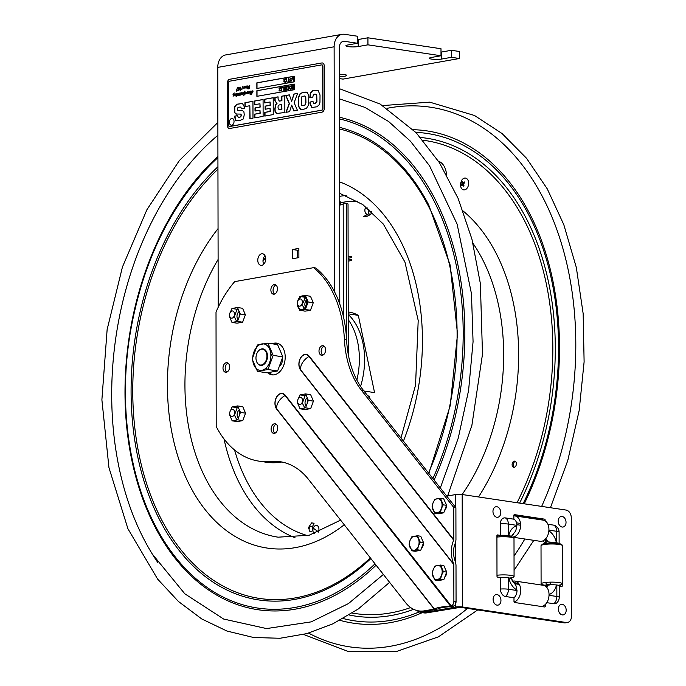 <?xml version="1.0" encoding="UTF-8"?>
<svg xmlns="http://www.w3.org/2000/svg" width="686" height="686" viewBox="0 0 686 686"><rect width="100%" height="100%" fill="white"/><g stroke="black" fill="none" stroke-linecap="round" stroke-linejoin="round"><path stroke-width="1.03" d="M312.756 529.352A2.71 1.818 98.5 0 1 309.695 531.187A2.71 1.818 98.5 0 1 310.449 526.556A2.71 1.818 98.5 0 1 312.756 529.352M515.297 461.378A3.138 2.109 -81.5 0 0 513.402 464.113A3.138 2.109 -81.5 0 0 514.414 467.286M438.448 161.193A17.947 12.056 98.5 0 1 446.526 174.63M513.728 467.329A3.138 2.109 98.5 0 1 512.691 462.373A3.138 2.109 98.5 0 1 516.284 463.007A3.138 2.109 98.5 0 1 513.728 467.329M463.342 186.129A3.138 2.109 98.5 0 1 463.419 182.442M157.737 562.409A268.723 180.504 98.5 0 1 152.352 554.117A268.723 180.504 98.5 0 1 116.843 331.106A268.723 180.504 98.5 0 1 214.581 138.126A268.723 180.504 98.5 0 1 217.891 135.279L214.581 138.126M314.274 533.699A4.416 2.967 98.5 0 1 313.245 528.271A4.416 2.967 98.5 0 1 316.966 525.502A4.416 2.967 98.5 0 1 318.853 530.295A4.416 2.967 98.5 0 1 318.175 532.285M367.344 214.255A4.416 2.967 98.5 0 1 364.961 209.35A4.416 2.967 98.5 0 1 365.93 206.889M367.773 395.873L369.608 396.199L369.342 397.863M275.935 285.067A4.845 3.25 -81.5 0 0 273.139 289.252A4.845 3.25 -81.5 0 0 274.589 294.08M276.509 292.373A4.845 3.25 98.5 0 1 273.457 294.2A4.845 3.25 98.5 0 1 270.953 288.926A4.845 3.25 98.5 0 1 274.889 284.621A4.845 3.25 98.5 0 1 277.333 287.52A4.845 3.25 98.5 0 1 276.509 292.373M324.058 346.147A4.845 3.25 -81.5 0 0 321.254 350.34A4.845 3.25 -81.5 0 0 322.712 355.168M324.632 353.462A4.845 3.25 98.5 0 1 321.571 355.288A4.845 3.25 98.5 0 1 319.076 350.014A4.845 3.25 98.5 0 1 323.012 345.701A4.845 3.25 98.5 0 1 325.456 348.608A4.845 3.25 98.5 0 1 324.632 353.462M276.184 424.231A4.845 3.25 -81.5 0 0 273.38 428.416A4.845 3.25 -81.5 0 0 274.829 433.243M276.75 431.537A4.845 3.25 98.5 0 1 273.697 433.363A4.845 3.25 98.5 0 1 271.193 428.09A4.845 3.25 98.5 0 1 275.129 423.785A4.845 3.25 98.5 0 1 277.581 426.683A4.845 3.25 98.5 0 1 276.75 431.537M228.061 363.143A4.845 3.25 -81.5 0 0 225.257 367.336A4.845 3.25 -81.5 0 0 226.714 372.155M228.635 370.457A4.845 3.25 98.5 0 1 225.583 372.275A4.845 3.25 98.5 0 1 223.079 367.01A4.845 3.25 98.5 0 1 227.015 362.697A4.845 3.25 98.5 0 1 229.458 365.595A4.845 3.25 98.5 0 1 228.635 370.457M306.736 354.816A8.901 5.985 98.5 0 1 307.328 354.696M418.752 610.9L420.938 611.226A39.179 26.317 -81.5 0 0 426.803 611.132L437.96 608.945C439.752 607.83 443.988 607.076 450.676 606.69L453.489 606.338A4.562 3.061 -81.5 0 0 456.061 601.451L456.001 564.895L455.35 561.594C452.889 555.085 452.88 548.937 455.315 543.158L455.958 540.045L455.898 507.743L363.589 390.557A85.484 57.418 98.5 0 1 346.593 339.793A103.294 69.38 -81.5 0 0 315.792 267.994L313.605 267.66A103.294 69.38 98.5 0 1 344.406 339.467A85.484 57.418 -81.5 0 0 361.402 390.231L453.72 507.417L453.772 539.719L309.223 356.223A8.901 5.985 -81.5 0 0 300.648 357.732A8.901 5.985 -81.5 0 0 300.674 370.157L453.815 564.569L453.883 601.125A4.562 3.061 98.5 0 1 451.311 606.012L285.282 395.256A8.901 5.985 -81.5 0 0 276.715 396.774A8.901 5.985 -81.5 0 0 276.732 409.199L434.212 609.108L424.617 610.806A39.179 26.317 98.5 0 1 418.752 610.9A39.179 26.317 98.5 0 1 405.743 602.822L308.443 479.308A85.484 57.418 -81.5 0 0 280.06 461.687A85.484 57.418 -81.5 0 0 270.524 461.438A103.294 69.38 98.5 0 1 259.008 461.146A103.294 69.38 98.5 0 1 216.21 426.495L216.013 312.079A103.294 69.38 98.5 0 1 234.681 281.637L313.605 267.66M282.804 393.85A8.901 5.985 98.5 0 1 283.395 393.738M276.218 461.309A103.294 69.38 98.5 0 1 261.195 461.472A103.294 69.38 -81.5 0 0 272.711 461.764A85.484 57.418 98.5 0 1 281.149 461.867M442.942 570.906A4.845 3.25 -81.5 0 0 442.076 573.985A4.845 3.25 98.5 0 1 442.942 570.906M240.006 313.348A4.845 3.25 -81.5 0 0 239.157 316.615M240.177 411.754A4.845 3.25 -81.5 0 0 239.328 415.021M308.057 399.732A4.845 3.25 -81.5 0 0 307.208 402.999M442.822 504.133A4.845 3.25 -81.5 0 0 441.964 507.211A4.845 3.25 98.5 0 1 442.822 504.133M419.849 541.597A4.845 3.25 -81.5 0 0 418.992 544.675A4.845 3.25 98.5 0 1 419.849 541.597M277.744 343.386A16.027 10.77 -81.5 0 0 274.46 344.123M267.043 353.007A16.027 10.77 -81.5 0 0 266.708 353.959M265.568 361.582A16.027 10.77 -81.5 0 0 265.611 362.594M266.537 367.55A16.027 10.77 -81.5 0 0 267.351 369.574M269.384 372.567A16.027 10.77 -81.5 0 0 273.028 374.925M276.792 408.942A12.845 8.043 -38.2 0 1 285.05 395.479A8.601 5.78 -81.5 0 0 276.775 396.945A8.601 5.78 -81.5 0 0 276.792 408.942L434.418 609.039C436.656 607.625 442.024 606.656 450.522 606.132L285.05 395.479M446.475 572.501A4.845 3.25 98.5 0 1 445.523 576.351A4.845 3.25 98.5 0 1 444.657 577.415M445.643 569.774A4.845 3.25 98.5 0 1 446.312 571.327M238.093 319.77A4.845 3.25 98.5 0 1 239.08 311.547M238.265 418.177A4.845 3.25 98.5 0 1 239.251 409.945M306.145 406.155A4.845 3.25 98.5 0 1 307.131 397.931M305.39 306.882A4.845 3.25 98.5 0 1 306.419 300.014M446.354 505.736A4.845 3.25 98.5 0 1 445.403 509.587A4.845 3.25 98.5 0 1 444.537 510.641M445.531 503.01A4.845 3.25 98.5 0 1 446.192 504.553M423.391 543.192A4.845 3.25 98.5 0 1 422.43 547.051A4.845 3.25 98.5 0 1 421.573 548.105M422.559 540.474A4.845 3.25 98.5 0 1 423.219 542.017M272.282 343.789A16.027 10.77 98.5 0 1 283.935 349.92A16.027 10.77 98.5 0 1 282.023 368.811A16.027 10.77 98.5 0 1 267.72 372.755M300.734 369.908A12.845 8.043 -38.2 0 1 308.983 356.446A8.601 5.78 -81.5 0 0 300.708 357.912A8.601 5.78 -81.5 0 0 300.734 369.908L453.729 564.132C450.531 555.66 450.513 547.66 453.686 540.139L453.772 539.719M452.932 606.493L450.522 606.132M455.898 507.743L453.72 507.417M453.815 564.569L453.729 564.132M456.061 601.451L453.883 601.125M308.983 356.446L453.686 540.139M298.864 248.375L298.882 257.602L292.519 258.725L292.502 249.507L298.864 248.375M298.864 250.081L297.724 250.287L297.733 257.799M297.724 250.287L292.502 249.507M218.191 307.285L217.771 67.391A14.243 10.299 -100 0 1 225.728 54.923L342.082 34.326A14.243 10.299 -100 0 1 344.544 34.3L357.483 36.238L357.5 43.261L347.802 44.984A7.126 1.158 -0.1 0 0 345.898 45.773A7.126 1.158 -0.1 0 0 350.417 46.845A7.126 1.158 -0.1 0 0 358.238 46.545L367.936 44.83L441.004 55.755L440.995 48.732L367.928 37.799L367.936 44.83M342.082 34.326A14.243 10.299 -100 0 0 334.125 46.794L334.554 291.807M334.725 388.593L334.725 389.116M239.26 316.409A4.699 3.156 98.5 0 1 239.268 316.177L239.363 312.061M307.311 402.793A4.699 3.156 98.5 0 1 307.319 402.562L307.414 398.446M239.431 414.807A4.699 3.156 98.5 0 1 239.44 414.584L239.534 410.46M270.867 356.428A9.115 6.123 98.5 0 1 272.093 353.71M282.675 357.938A9.115 6.123 98.5 0 1 280.574 365.364M265.731 258.854A5.84 3.927 98.5 0 1 260.886 265.336A5.84 3.927 98.5 0 1 257.876 258.974A5.84 3.927 98.5 0 1 262.618 253.777A5.84 3.927 98.5 0 1 265.731 258.854M357.492 39.625A7.126 1.158 179.9 0 0 358.229 39.514L367.928 37.799M339.399 74.26A7.126 1.158 -0.1 0 1 344.406 74.56A7.126 1.158 -0.1 0 1 346.687 75.409A7.126 1.158 -0.1 0 1 339.399 76.575M440.995 52.119A7.126 1.158 179.9 0 0 441.733 52.007L451.431 50.292L451.439 57.315L441.741 59.03A7.126 1.158 -0.1 0 1 433.921 59.339A7.126 1.158 -0.1 0 1 429.402 58.267A7.126 1.158 -0.1 0 1 431.305 57.47L441.004 55.755M451.439 57.315L459.371 58.507L343.017 79.104L339.399 78.564M451.431 50.292L459.363 51.476L459.371 58.507M339.793 304.052L339.347 47.574A7.126 5.145 -100 0 1 343.326 41.34A7.126 5.145 -100 0 1 344.552 41.332L357.5 43.261M265.002 255.672A5.84 3.927 -81.5 0 0 263.724 264.221M259.008 461.146L266.417 462.253A103.294 69.38 -81.5 0 0 281.895 462.004M348.291 354.508L348.034 204.016A4.691 0.763 179.9 0 0 346.533 203.459L343.189 202.962L343.386 316.452M348.128 258.15A7.117 1.158 179.9 0 0 349.508 256.29L348.119 256.075M348.128 261.092A7.117 1.158 179.9 0 0 349.517 259.231L348.128 259.016M343.197 204.462L339.621 205.097M339.613 200.604A4.691 3.387 80 0 1 340.659 204.068L340.659 204.908M363.949 391.02L374.556 392.606L358.324 315.354A58.13 39.042 -81.5 0 0 348.994 312.104L348.214 311.993M348.222 313.836L358.324 315.354M266.914 356.506A8.052 5.411 98.5 0 1 258.476 364.257A8.052 5.411 98.5 0 1 258.939 350.435A8.052 5.411 98.5 0 1 266.914 356.506M312.319 526.985L314.077 523.247L311.633 522.886L308.649 527.354L308.348 528.563L309.18 528.692M363.769 216.45L368.365 213.955L370.817 214.324L366.135 216.802L363.769 216.45M371.718 211.717L370.843 214.272L368.391 213.912L368.897 209.264M462.03 183.496L461.807 181.859L462.51 181.267L462.733 182.905L464.311 181.927L464.628 182.896L463.059 183.874L463.959 185.623L463.256 186.206L462.347 184.465L461.455 185.546L461.138 184.585L462.03 183.496M460.872 187.089A5.985 4.022 98.5 0 1 460.838 186.995C459.929 185.743 460.272 183.419 461.884 180.024A5.985 4.022 98.5 0 1 463.719 178.36A5.985 4.022 98.5 0 1 468.487 181.661A5.985 4.022 98.5 0 1 465.991 189.276A5.985 4.022 98.5 0 1 460.872 187.089M252.714 358.735A13.36 8.969 -81.5 0 0 266.365 367.73A13.36 8.969 -81.5 0 0 266.322 344.904A13.36 8.969 -81.5 0 0 252.714 358.735M257.439 363.186A8.361 5.617 -81.5 0 0 265.062 363.323A8.361 5.617 -81.5 0 0 266.734 352.15A8.361 5.617 -81.5 0 0 259.411 350.049M268.629 346.276L267.952 346.353M252.714 359.19L252.182 359.112L257.404 344.998L258.793 345.204M257.404 344.998L267.909 343.137L273.182 355.391L267.96 369.514L257.456 371.366L252.182 359.112M257.456 371.366L267.111 372.815L277.616 370.955L282.838 356.84L277.564 344.586L267.909 343.137M282.838 356.84L273.182 355.391M266.151 351.052L265.954 351.764M263.844 363.794L264.11 364.266M265.894 368.185L266.391 369.677M277.616 370.955L267.96 369.514M411.909 550.798L415.159 551.278L420.758 550.292L417.508 549.803L411.909 550.798L409.096 544.264L410.039 540.431L411.883 536.735L412.629 536.855M420.758 550.292L423.545 542.763L420.295 542.283L418.443 545.979L417.508 549.803M423.545 542.763L420.732 536.238L417.482 535.749L420.295 542.283M411.883 536.735L417.482 535.749M417.697 536.769L416.951 536.906M414.233 536.178A7.126 4.785 -81.5 0 0 410.039 540.431A7.126 4.785 -81.5 0 0 410.048 547.462A7.126 4.785 -81.5 0 0 414.25 550.232A7.126 4.785 -81.5 0 0 418.443 545.979A7.126 4.785 -81.5 0 0 418.434 538.947A7.126 4.785 -81.5 0 0 414.233 536.178M434.881 513.334L438.131 513.823L443.731 512.828L440.481 512.339L434.881 513.334L432.069 506.8L433.003 502.975L434.855 499.279L435.601 499.391M443.731 512.828L446.517 505.308L443.267 504.819L441.415 508.515L440.481 512.339M446.517 505.308L443.705 498.773L440.455 498.285L443.267 504.819M434.855 499.279L440.455 498.285M440.669 499.314L439.923 499.442M437.196 498.713A7.126 4.785 -81.5 0 0 433.003 502.975A7.126 4.785 -81.5 0 0 433.02 509.998A7.126 4.785 -81.5 0 0 437.222 512.768A7.126 4.785 -81.5 0 0 441.415 508.515A7.126 4.785 -81.5 0 0 441.407 501.483A7.126 4.785 -81.5 0 0 437.196 498.713M434.993 580.107L438.251 580.588L443.842 579.601L440.592 579.113L434.993 580.107L432.189 573.573L433.123 569.74L434.975 566.044L435.721 566.156M443.842 579.601L446.629 572.073L443.379 571.592L441.535 575.28L440.592 579.113M446.629 572.073L443.825 565.547L440.566 565.058L443.379 571.592M434.975 566.044L440.566 565.058M440.789 566.079L440.035 566.216M437.316 565.487A7.126 4.785 -81.5 0 0 433.123 569.74A7.126 4.785 -81.5 0 0 433.14 576.772A7.126 4.785 -81.5 0 0 437.342 579.541A7.126 4.785 -81.5 0 0 441.535 575.28A7.126 4.785 -81.5 0 0 441.518 568.257A7.126 4.785 -81.5 0 0 437.316 565.487M445.403 575.383L445.969 575.468M443.087 572.073L443.319 571.489M422.036 546.836L422.516 546.905M420.098 542.609L420.226 542.18M231.979 322.42L237.073 323.183L242.621 322.197L237.519 321.434L231.979 322.42L229.193 315.954L229.544 315.011M242.621 322.197L245.382 314.754L240.28 313.991L237.519 321.434M238.136 309.146L237.056 309.266L234.295 316.718L236.713 321.58M234.295 316.718L233.849 316.649M229.647 316.014L229.193 315.954M237.056 309.266L231.954 308.503L230.367 312.164M231.954 308.503L237.493 307.517L240.28 313.991M245.382 314.754L242.595 308.28L237.493 307.517M297.415 304.73L299.516 309.609A7.692 5.171 -81.5 0 0 300.537 310.286L304.953 311.161L308.846 310.621L310.501 310.183L304.721 309.54A7.692 5.171 -81.5 0 0 305.733 308.511L307.817 302.886A7.692 5.171 -81.5 0 0 307.851 302.029A7.692 5.171 -81.5 0 0 307.817 301.18L305.716 296.301A7.692 5.171 -81.5 0 0 304.695 295.623L300.511 296.369A7.692 5.171 -81.5 0 0 299.49 297.398L298.247 300.151M300.537 310.286L304.721 309.54M306.642 302.037A6.843 4.596 98.5 0 1 300.974 309.626A6.843 4.596 98.5 0 1 297.45 302.183A6.843 4.596 98.5 0 1 302.998 296.095A6.843 4.596 98.5 0 1 306.642 302.037M310.501 310.183L313.262 302.732L308.16 301.969L307.817 302.886M305.733 308.511L305.399 309.42M299.859 310.406L299.516 309.609M297.39 304.661L297.347 303.195M305.047 297.235L303.641 301.96L301.729 304.627M302.174 304.695L304.181 308.434M299.49 297.398L300.511 296.369M304.936 297.252L300.837 296.635M300.288 296.558L299.833 296.489M304.695 295.623L305.373 295.503L305.716 296.301M313.262 302.732L310.475 296.266L305.373 295.503M307.817 301.18L308.16 301.969M232.151 420.818L237.245 421.581L242.793 420.604L237.69 419.841L232.151 420.818L229.364 414.353L229.716 413.418M242.793 420.604L245.554 413.152L240.452 412.389L237.69 419.841M238.308 407.553L237.227 407.664L234.466 415.116L236.884 419.986M234.466 415.116L234.02 415.047M229.819 414.421L229.364 414.353M237.227 407.664L232.125 406.901L230.539 410.571M232.125 406.901L237.665 405.923L240.452 412.389M245.554 413.152L242.767 406.687L237.665 405.923M300.031 408.805L305.124 409.568L310.672 408.59L305.57 407.827L300.031 408.805L297.244 402.339L297.595 401.396M310.672 408.59L313.433 401.139L308.331 400.375L305.57 407.827M306.188 395.539L305.107 395.651L302.346 403.102L304.764 407.964M302.346 403.102L301.9 403.034M297.698 402.408L297.244 402.339M305.107 395.651L300.005 394.887L298.419 398.557M300.005 394.887L305.544 393.91L308.331 400.375M313.433 401.139L310.647 394.673L305.544 393.91M510.324 535.955A6.243 4.51 -100 0 1 509.372 536.692M511.499 536.28A6.243 4.51 80 0 0 513.428 533.828L515.786 530.895L516.884 525.356A7.426 4.991 -81.5 0 0 513.848 519.182L513.848 515.392A0.858 0.617 -100 0 1 514.466 514.637L544.53 519.139A0.858 0.617 -100 0 1 545.156 520.074L545.164 520.863M545.31 604.477L545.31 606.244A0.858 0.617 -100 0 1 544.684 606.99L514.62 602.497A0.858 0.617 -100 0 1 513.994 601.553L513.986 597.763L505.453 596.486A6.8 4.913 -100 0 1 500.454 589.034L500.437 577.535L497.624 577.115A0.858 0.617 -100 0 1 496.99 576.18L496.921 535.689A0.858 0.617 -100 0 1 497.547 534.943L500.36 535.363A7.426 1.209 -0.1 0 1 508.369 535.577L511.293 536.392L508.112 536.915A6.268 4.528 80 0 0 509.441 535.749M513.986 597.763A7.426 4.991 -81.5 0 0 517.004 590.517L515.881 585.372L511.293 578.538L508.446 577.741A7.426 1.209 179.9 0 0 500.437 577.535M513.342 582.534A6.243 4.51 80 0 0 512.099 580.485M545.73 538.742A8.901 6.431 80 0 1 547.788 541.854L556.758 542.815A7.426 1.209 -0.1 0 1 559.107 543.595M556.835 584.987L556.852 596.486A7.426 1.209 -0.1 0 1 559.227 597.36L559.201 585.861A7.426 1.209 179.9 0 0 556.835 584.987L551.758 584.583L547.865 585.235A8.901 6.431 80 0 1 546.553 587.105M500.36 535.363L500.343 523.864A6.8 4.913 -100 0 1 505.316 517.904L513.848 519.182M559.227 597.36A7.426 7.426 0 0 1 557.101 602.574A6.8 4.913 -100 0 1 553.842 603.723L546.768 602.668M446.757 496.132L455.564 494.572A4.691 0.763 179.9 0 1 462.192 494.52L566.061 510.058A7.126 5.145 -100 0 1 571.292 517.87L571.464 616.268A7.126 5.145 -100 0 1 567.494 622.502A7.126 5.145 -100 0 1 566.259 622.511L462.39 606.973A4.691 0.763 179.9 0 0 455.761 607.024L424.823 612.504A21.369 14.355 98.5 0 1 421.624 612.555A21.369 14.355 98.5 0 1 416.916 610.523M561.285 544.478L561.534 544.513A0.858 0.617 -100 0 1 562.151 545.319M562.228 584.215L562.228 585.938A0.858 0.617 -100 0 1 561.611 586.684L559.21 586.324M547.925 524.275L553.705 525.142A6.8 4.913 -100 0 1 554.88 525.51A7.426 7.426 0 0 1 559.107 532.199A7.426 1.209 179.9 0 0 556.74 531.316L556.758 542.815M567.494 622.502L565.461 622.862A7.126 5.145 -100 0 1 564.235 622.871L460.366 607.333L427.009 612.83L424.823 612.504M554.965 543.123L554.957 542.583M543.089 520.117A0.858 0.617 80 0 0 542.506 519.491L513.857 515.212M500.06 535.32L500.06 535.98L496.938 535.517M543.269 606.776A0.858 0.617 80 0 0 543.278 606.604L543.278 605.927M560.188 586.47A0.858 0.617 80 0 0 560.205 586.298L560.205 584.926M513.428 533.828A8.901 6.431 80 0 0 512.571 534.548L511.404 536.512L508.789 536.975M421.624 612.555L423.811 612.881A21.369 14.355 -81.5 0 0 427.009 612.83M410.177 553.799L410.177 554.322M507.091 535.423L507.1 536.846M543.123 540.782A6.268 4.528 80 0 0 545.481 543.012L545.473 539.024M545.559 586.213L545.559 585.51A6.268 4.528 80 0 0 544.77 585.75M504.905 536.752L504.896 535.286M498.379 536.941A5.702 0.926 -0.1 0 1 497.599 536.478A5.702 0.926 -0.1 0 1 497.727 536.28L497.727 535.629M546.15 539.187L546.159 543.338M553.336 543.055L553.336 542.472M546.107 586.659L546.099 585.895A5.702 0.926 179.9 0 1 546.613 585.501L546.236 586.779M546.236 586.084A5.702 0.926 179.9 0 0 547.145 586.427M558.979 585.57L558.979 585.141M541.906 519.945L513.848 515.606M497.041 605.138A5.342 3.859 80 0 0 500.42 597.738A5.342 3.859 80 0 0 493.637 596.717A5.342 3.859 80 0 0 497.041 605.138M496.887 517.278A5.342 3.859 80 0 0 500.266 509.878A5.342 3.859 80 0 0 493.483 508.866A5.342 3.859 80 0 0 496.887 517.278M562.28 614.896A5.342 3.859 80 0 0 565.658 607.496A5.342 3.859 80 0 0 558.876 606.475A5.342 3.859 80 0 0 562.28 614.896M562.126 527.037A5.342 3.859 80 0 0 565.504 519.636A5.342 3.859 80 0 0 558.721 518.625A5.342 3.859 80 0 0 562.126 527.037M496.921 537.095A10.684 1.741 -0.1 0 1 508.103 536.915A10.684 1.741 -0.1 0 1 514.003 538.459L514.071 576.609A10.684 1.741 -0.1 0 1 509.895 577.998M496.99 575.245A10.684 1.741 -0.1 0 1 508.172 575.065A10.684 1.741 -0.1 0 1 514.071 576.609M510.384 537.164L512.219 537.498M547.737 585.484A10.684 1.741 -0.1 0 1 541.091 583.889L541.022 545.739A10.684 1.741 -0.1 0 1 541.168 545.447A10.684 1.741 -0.1 0 1 551.707 543.981A10.684 1.741 -0.1 0 1 562.246 545.413A10.684 1.741 -0.1 0 1 562.4 545.696L562.46 583.846A10.684 1.741 -0.1 0 1 558.172 585.252M541.091 583.889A10.684 1.741 -0.1 0 1 551.776 582.131A10.684 1.741 -0.1 0 1 562.46 583.846M541.168 545.447L542.292 544.35A9.544 1.552 -0.1 0 1 551.707 543.038A9.544 1.552 -0.1 0 1 561.122 544.324L562.246 545.413M546.099 582.405L546.099 584.901A5.711 0.935 -0.1 0 1 550.721 584.078L550.712 582.14M514.097 602.025A10.684 7.177 -81.5 0 0 518.599 598.183A10.684 7.177 -81.5 0 0 520.417 587.473A10.684 7.177 -81.5 0 0 515.023 581.068A10.684 7.177 -81.5 0 0 512.699 581.274M541.288 606.484A10.684 7.177 -81.5 0 0 546.922 602.419A10.684 7.177 -81.5 0 0 548.749 591.709A10.684 7.177 -81.5 0 0 543.355 585.312L515.023 581.068M518.625 583.349A8.978 6.028 -81.5 0 0 518.402 583.306L513.934 582.637A8.978 6.028 -81.5 0 0 513.394 582.594M516.069 583.615A8.978 6.028 -81.5 0 0 514.997 584.215M519.328 584.421L516.481 583.992A8.978 6.028 -81.5 0 0 513.934 582.637M520.597 525.236L516.867 524.679M516.567 522.861L520.494 523.444M510.487 536.675A10.684 7.177 -81.5 0 0 511.747 537.035A10.684 7.177 -81.5 0 0 518.479 533.013A10.684 7.177 -81.5 0 0 520.305 522.303A10.684 7.177 -81.5 0 0 514.912 515.906A10.684 7.177 -81.5 0 0 513.848 515.863M509.286 535.946A10.684 7.177 -81.5 0 0 509.887 536.358M511.747 537.035L540.079 541.28A10.684 7.177 -81.5 0 0 546.811 537.249A10.684 7.177 -81.5 0 0 548.637 526.539A10.684 7.177 -81.5 0 0 543.235 520.142L514.912 515.906M348.222 314.454A61.406 41.246 98.5 0 1 360.57 386.381M356.857 380.087A61.406 41.246 -81.5 0 0 348.231 319.667M234.655 412.526A3.636 2.444 98.5 0 1 230.95 416.291A3.636 2.444 98.5 0 1 230.942 410.082A3.636 2.444 98.5 0 1 234.655 412.526M234.483 314.128A3.636 2.444 98.5 0 1 230.779 317.884A3.636 2.444 98.5 0 1 230.77 311.676A3.636 2.444 98.5 0 1 234.483 314.128M302.363 302.106A3.636 2.444 98.5 0 1 298.659 305.87A3.636 2.444 98.5 0 1 298.65 299.662A3.636 2.444 98.5 0 1 302.363 302.106M302.535 400.513A3.636 2.444 98.5 0 1 298.83 404.277A3.636 2.444 98.5 0 1 298.822 398.06A3.636 2.444 98.5 0 1 302.535 400.513M294.285 76.257L257.001 82.86L257.01 88.434M283.875 81.84L283.875 80.914L284.45 80.811L284.458 81.737L283.875 81.84M283.875 80.116L283.875 79.19L284.45 79.087L284.45 80.013L283.875 80.116M290.967 77.878L292.15 79.465L290.984 81.505L289.801 79.893L290.967 77.878M292.399 77.681L294.105 77.381L294.114 80.862L293.625 80.948L293.617 78.058L292.399 78.273L292.399 77.681M288.377 78.393L288.866 78.307L288.875 81.222L289.595 81.102L289.595 81.694L287.666 82.037L288.386 81.317L288.377 78.393M286.525 78.658L286.628 81.351L285.65 82.449L285.419 81.565L284.913 82.586L284.81 79.902L285.419 78.856L286.019 79.687L286.525 78.658M304.953 104.975L305.742 102.728L305.553 96.786L304.661 95.997L302.355 96.443C301.626 96.443 301.283 98.081 301.334 101.348C301.283 104.512 301.626 105.918 302.372 105.55L304.953 104.975M321.82 62.966A3.559 2.392 98.5 0 1 324.255 66.053L324.324 108.225A3.559 2.392 98.5 0 1 321.914 112.17L229.793 128.471A3.559 2.392 98.5 0 1 227.358 125.384L227.289 83.22A3.559 2.392 98.5 0 1 229.707 79.276L321.82 62.966M229.45 126.481A1.569 1.055 -81.5 0 0 229.793 126.507L321.906 110.197A1.569 1.055 -81.5 0 0 322.969 108.465L322.9 66.293A1.569 1.055 -81.5 0 0 321.957 64.921M279.236 104.958L278.13 105.927L278.019 107.848L279.391 109.606L281.714 109.194L281.706 104.521L279.236 104.958M237.605 115.685L234.844 116.174L235.821 120.462L236.773 120.865M242.492 110.412L237.982 110.437M240.752 107.059L241.498 108.782M242.647 103.5L236.97 104.272L234.758 106.896L234.775 112.624L236.567 114.142M239.783 114.039L241.009 114.133L241.343 115.299L240.76 116.894L238.445 117.375L237.896 116.783M259.968 110.249L260.183 113.25L254.883 114.193L254.892 117.829M263.081 99.573L254.763 101.048L254.763 104.684M259.96 103.826L260.174 107.093L255.218 107.968L255.226 111.021M284.827 95.723L281.903 96.237L281.912 100.731L279.108 101.125M278.07 96.915L275.103 97.446L275.112 100.525L276.561 103.44M277.015 103.475L275.806 104.701L275.035 109.125L275.309 111.818L277.05 113.687M278.825 109.649L281.92 109.228L281.706 104.589M306.188 92.096L303.949 92.216L300.348 93.613L298.461 97.875L298.504 106.021L301.043 109.511M302.5 105.567L305.159 105.009L305.947 102.763L305.759 96.82L304.798 96.023M315.063 94.128L316.735 94.497L316.941 101.974L315.183 103.466L313.776 103.466M313.013 101.579L310.123 102.085L310.175 103.946L312.207 107.582M318.227 90.226L312.687 90.801L310.518 93.159L310.063 97.566M291.79 105.378L293.96 110.909M297.57 93.468L294.14 94.076L291.721 101.048M289.338 94.925L285.951 95.526L289.423 103.603L286.182 112.29M270.095 108.457L270.31 111.458L265.01 112.401L265.019 116.037M273.208 97.781L264.882 99.256L264.89 102.891M270.078 102.034L270.293 105.301L265.345 106.176L265.353 109.228M252.954 101.365L245.151 102.746L245.151 106.553M249.833 105.798L250.064 118.678M294.303 84.129L257.018 90.732L257.027 96.306M291.361 87.439L290.238 89.394L289.098 87.859L290.221 85.93L291.361 87.439M293.951 85.313L293.96 88.691L293.205 88.82L292.828 86.59L292.45 88.957L291.704 89.086L291.696 85.716L292.133 85.639L292.15 88.288L292.57 85.561L293.076 85.467L293.505 88.048L293.951 85.313M281.32 88.434L281.543 90.055L280.977 90.989L280.385 90.26L279.922 91.178L279.828 88.7L280.394 87.714L280.977 88.494L281.44 87.534L281.32 88.434M279.485 87.877L279.048 88.588L279.485 87.877M279.485 89.686L279.048 90.398L279.485 89.686M284.244 87.036L283.807 90.483L283.807 87.697L282.589 87.911L282.589 87.328L284.244 87.036M286.396 86.65L286.405 90.029L284.681 90.329L284.681 89.746L285.968 89.514L285.968 88.786L284.784 88.991L284.784 88.408L285.959 88.194L285.959 87.319L284.647 87.551L284.647 86.968L286.396 86.65M288.729 89.617L287.425 89.78L286.774 88.245L287.091 86.873L288.729 86.239L288.729 89.617M321.7 110.163A1.569 1.055 -81.5 0 0 322.763 108.431L322.686 66.259A1.569 1.055 -81.5 0 0 321.623 64.904L229.501 81.214A1.569 1.055 -81.5 0 0 228.438 82.946L228.507 125.118A1.569 1.055 -81.5 0 0 229.578 126.473L321.7 110.163M294.285 76.206L294.294 81.831L256.864 88.46L256.856 82.835L294.285 76.206M294.303 84.078L294.311 89.703L256.881 96.332L256.873 90.706L294.303 84.078M252.988 118.164L249.85 118.721L249.833 105.73L244.945 106.596L244.936 102.711L252.954 101.296L252.988 118.164M264.805 112.367L270.095 111.432L270.095 108.388L265.139 109.263L265.139 106.141L270.087 105.267L270.078 101.965L264.685 102.926L264.676 99.221L273.208 97.712L273.234 114.579L264.805 116.071L264.805 112.367M289.561 111.689L285.942 112.333L289.209 103.569L285.736 95.491L289.32 94.857L291.653 101.271L293.934 94.042L297.595 93.39L294.114 102.703L297.407 110.3L293.78 110.943L291.696 105.121L289.561 111.689M312.927 96.546L312.927 97.06L309.849 97.609L310.312 93.133L312.482 90.775L318.021 90.2L320.019 94.968L319.959 102.283L319.041 104.958L316.898 106.793L311.83 107.505L309.961 103.912L309.918 102.06L313.013 101.511L313.562 103.44L314.968 103.432L316.735 101.948L316.52 94.462L314.857 94.093L313.442 94.668L312.927 96.546M306.436 108.354L303.384 109.366L300.314 109.323L298.29 105.996L298.247 97.849L300.134 93.579L303.744 92.181L307.208 92.49L308.829 95.688L308.666 104.821L306.436 108.354M281.689 96.212L284.827 95.654L284.853 112.521L276.381 113.507L275.095 111.792L274.82 109.091L275.601 104.666L277.015 103.432L274.897 100.49L274.897 97.412L278.07 96.846L278.079 99.093L279.391 101.108L281.697 100.696L281.689 96.212M254.678 114.159L259.968 113.224L259.968 110.18L255.012 111.055L255.012 107.934L259.96 107.059L259.96 103.758L254.557 104.718L254.549 101.014L263.081 99.504L263.115 116.371L254.686 117.863L254.678 114.159M234.621 116.929L234.638 116.14L237.605 115.617L238.239 117.34L239.234 117.272L240.554 116.86L241.138 115.274L240.795 114.099L235.975 114.022L234.569 112.598L234.543 106.87L236.764 104.246L242.441 103.466L244.199 106.587L244.25 108.302L241.292 108.825L240.846 107.093L239.105 107.17L237.57 107.942L237.347 109.185L237.768 110.403L242.287 110.377L243.907 111.835L244.259 114.802L243.298 118.961L239.303 120.71L235.615 120.427L234.621 116.929M237.493 90.038L237.056 91.041L236.181 91.135L237.493 87.594L236.473 90.526L237.493 90.038M236.619 96.109L236.104 96.64L236.619 96.109M237.879 90.175L238.454 89.249L237.999 88.52L238.9 87.345L239.508 87.911L239.148 88.323L238.865 87.525L238.291 90.132L238.599 90.561L239.225 89.815L238.471 90.784L237.879 90.175M249.31 85.501L249.936 85.879L249.73 86.453L249.25 85.699L248.829 86.342L249.524 87.868L248.838 88.957L248.289 88.64L249.224 88.254L248.478 86.693L249.31 85.501M240.289 90.466L239.688 89.506L240.889 87.002L240.091 89.866L240.752 88.357L241.18 89.034L240.289 90.466M244.568 87.079L243.804 88.503L244.182 87.251L243.359 87.131L245.288 86.222L245.768 86.83L244.979 88.305L244.653 87.945L245.391 87.199L245.056 86.659L244.559 87.182M245.751 86.702L246.385 86.024L246.454 87.594L246.969 86.033L247.337 86.402M247.329 86.427L247.886 85.75L248.126 86.247L247.903 87.654L247.475 87.859L247.655 86.282L247.329 86.693M247.337 86.316L246.703 88.005L246.857 87.216L246.171 88.091L246.214 86.582L245.751 86.968M241.875 89.729L242.39 86.728L241.875 89.729M247.878 88.254L247.363 88.786L247.878 88.254M238.051 94.196L238.428 93.725L238.274 95.354L238.711 95.148L239.277 93.519L239.131 95.2L239.56 94.994L239.508 93.099L237.467 94.754L237.467 93.459L236.85 94.145M238.085 94.136L237.682 95.457L237.63 94.865L237.022 95.568L237.313 94.171L236.85 94.385M236.061 94.282L236.627 93.613L236.867 94.102L236.636 95.517L236.216 95.714L236.387 94.136L236.061 94.548M234.492 94.565L235.126 93.879L235.187 95.457L235.71 93.896L236.078 94.171L235.435 95.86L235.598 95.071L234.904 95.946L234.946 94.436L234.492 94.831M234.509 94.719L233.111 96.263L233.36 94.522L232.914 94.84L234.175 92.91L233.712 94.694L234.2 94.119L234.509 94.719M239.757 93.63L240.392 92.953L240.7 93.502L239.894 95.86L240.289 93.656L239.757 93.896M240.683 93.459L241.412 92.764L241.892 93.382L241.112 94.848L241.523 93.75L241.189 93.202L240.683 93.733M241.884 93.253L243.273 92.439L243.607 93.039L242.775 94.565L242.081 94.677L242.33 93.253L241.884 93.519M243.59 92.944L244.893 91.015L244.782 92.91L245.502 92.044L246.617 92.387L245.965 93.982L246.12 92.31L245.108 94.145L245.022 92.782L243.753 95.723L244.31 92.859L243.59 93.219M246.6 92.421L247.234 91.735L247.303 93.313L247.818 91.752L248.186 92.113M248.169 92.138L249.567 91.324L249.901 91.933L249.069 93.45L248.366 93.562L248.624 92.138L248.169 92.404M249.884 91.838L250.536 91.161L250.905 92.018L250.484 94.188L251.916 90.964L251.676 93.948L252.817 90.758L253.143 91.084L251.376 94.385L251.47 91.624L250.116 94.599L250.459 92.07L250.261 91.641L249.884 92.104M248.186 92.027L247.552 93.716L247.706 92.927L247.02 93.802L247.063 92.293L246.6 92.687M229.398 122.254A3.421 2.298 98.5 0 1 232.88 118.721A3.421 2.298 98.5 0 1 232.888 124.56A3.421 2.298 98.5 0 1 229.398 122.254M313.279 528.169A171.037 114.888 -81.5 0 0 318.433 531.753M367.319 207.978A171.037 114.888 -81.5 0 0 365.124 208.621M478.528 496.964A188.821 126.833 -81.5 0 0 515.023 399.269A188.821 126.833 -81.5 0 0 463.11 210.996M462.141 494.512A178.06 119.613 -81.5 0 0 500.257 396.86A178.06 119.613 -81.5 0 0 472.997 243.35M541.657 506.405A272.831 183.265 -81.5 0 0 570.589 409.165A272.831 183.265 -81.5 0 0 387.11 108.319M308.606 633.109A272.831 183.265 -81.5 0 0 467.5 608.405M514.037 556.106A272.831 183.265 -81.5 0 0 524.841 538.999M524.25 503.807A248.872 167.178 -81.5 0 0 554.742 406.344A248.872 167.178 -81.5 0 0 413.221 129.697M339.827 620.307A248.872 167.178 -81.5 0 0 422.233 612.649M505.565 536.769A248.872 167.178 -81.5 0 0 506.482 535.372M523.161 503.644A246.377 165.498 -81.5 0 0 528.143 493.002A246.377 165.498 -81.5 0 0 553.842 406.163A246.377 165.498 -81.5 0 0 556.037 306.539A246.377 165.498 -81.5 0 0 415.81 132.364M343.086 618.515A246.377 165.498 -81.5 0 0 419.257 611.886M519.628 503.112A241.583 162.273 -81.5 0 0 550.669 405.598A241.583 162.273 -81.5 0 0 420.518 137.483M349.08 614.99A241.583 162.273 -81.5 0 0 413.658 609.331M517.038 502.727A239.088 160.601 -81.5 0 0 548.268 405.194A239.088 160.601 -81.5 0 0 422.885 140.218M352.15 613.07A239.088 160.601 -81.5 0 0 410.657 607.556M496.921 536.555A239.088 160.601 -81.5 0 0 497.582 535.612M263.004 261.306A169.614 113.936 98.5 0 1 265.602 257.439M340.505 202.679A169.614 113.936 98.5 0 1 357.689 201.264M307.671 535.629A169.614 113.936 98.5 0 1 234.552 449.965M339.604 196.299A174.956 117.52 98.5 0 1 346.216 195.553M295.023 537.73A174.956 117.52 98.5 0 1 224.005 438.946M340.608 520.134L309.197 535.226L278.122 537.181A174.956 117.52 98.5 0 1 188.281 343.549A174.956 117.52 98.5 0 1 218.105 259.471M344.252 524.756A187.347 125.847 98.5 0 1 212.24 517.87A187.347 125.847 98.5 0 1 171.011 340.736A187.347 125.847 98.5 0 1 218.054 228.618M339.579 181.867A187.347 125.847 98.5 0 1 403.428 441.132M370.363 557.907A238.282 160.061 98.5 0 1 195.193 565.53A238.282 160.061 98.5 0 1 137.32 334.734A238.282 160.061 98.5 0 1 217.951 169.159M339.493 128.951A238.282 160.061 98.5 0 1 428.518 472.988M370.886 558.567A239.877 161.133 98.5 0 1 194.207 567.056A239.877 161.133 98.5 0 1 135.674 334.459A239.877 161.133 98.5 0 1 217.942 166.732M339.484 127.364A239.877 161.133 98.5 0 1 428.741 204.985L450.119 265.002L457.528 333.996L450.222 405.658L428.861 473.417M375.019 563.815A248.083 166.647 98.5 0 1 155.362 525.828C128.102 473.82 118.789 402.142 130.151 333.49C142.019 264.813 168.362 208.998 209.179 166.055A248.083 166.647 98.5 0 1 217.925 157.626M339.476 118.944A248.083 166.647 98.5 0 1 432.926 478.579M376.117 565.204A249.678 167.718 98.5 0 1 191.385 576.137A249.678 167.718 98.5 0 1 129.774 333.396A249.678 167.718 98.5 0 1 217.925 156.477M339.467 117.272A249.678 167.718 98.5 0 1 434.101 480.071M453.489 606.338L452.511 605.103M426.803 611.132L424.617 610.806M346.593 339.793L344.406 339.467M363.589 390.557L361.402 390.231M272.711 461.764L270.524 461.438M334.125 46.794L217.771 67.391M358.229 39.514L358.238 46.545M441.733 52.007L441.741 59.03M344.552 41.332L342.168 41.752M346.773 342.674L346.533 203.459M548.911 530.141L556.74 531.316A7.426 4.991 -81.5 0 0 553.705 525.142M556.372 542.755A15.701 11.345 80 0 0 548.86 530.921M549.04 594.496A15.701 11.345 80 0 0 556.449 584.926M505.316 517.904A7.426 4.991 98.5 0 1 508.352 524.078L516.884 525.356M553.842 603.723A7.426 4.991 -81.5 0 0 556.852 596.486L549.023 595.311M517.004 590.517L508.463 589.24A7.426 4.991 98.5 0 1 505.453 596.486M462.192 494.52L462.39 606.973M508.832 577.801A15.701 11.345 80 0 0 517.004 589.994M500.454 589.034A7.426 1.209 -0.1 0 1 508.463 589.24L508.446 577.741M508.369 535.577L508.352 524.078A7.426 1.209 179.9 0 0 500.343 523.864M516.884 525.879A15.701 11.345 80 0 0 508.755 535.629M455.564 494.572L455.59 507.348M455.65 542.309L455.684 562.546M455.753 601.408L455.761 607.024M564.235 622.871L566.259 622.511M546.073 539.102A5.702 0.926 179.9 0 0 546.022 539.222L546.03 543.355M550.429 507.717L567.776 460.538L579.164 410.511L584.112 361.831L583.16 313.648L576.317 267.437L563.798 224.648L547.274 188.882L526.514 158.234L502.049 133.53L474.515 115.497L429.693 102.154L382.711 105.558M303.589 634.456L348.771 651.7L396.86 651.366L438.431 636.84L477.688 609.931M514.063 570.34L533.811 540.336M553.842 406.163C559.279 372.344 560.016 339.133 556.037 306.539C560.016 339.158 559.279 372.369 553.842 406.163C548.826 436.836 540.259 465.785 528.143 493.002C540.268 465.76 548.834 436.81 553.842 406.163M389.614 582.345L358.281 608.979L332.873 623.831L306.616 633.667L280.017 638.263L253.623 637.508L226.955 631.043L201.718 618.935L178.454 601.485L157.626 579.104L127.913 528.726L108.954 467.655L101.888 399.792L107.136 329.512L122.434 267.034L146.915 209.719L179.286 160.644L217.865 122.46M339.416 88.683L380.13 104.04L416.153 132.715L439.383 162.633L458.154 198.494L471.942 239.208L480.372 283.584L482.49 354.19L471.891 425.346L447.641 495.978M339.441 98.861L364.806 107.342L388.636 121.525L410.391 141.153L429.556 165.815L457.125 224.133L471.462 293.685L473.066 341.705L468.598 390.42L458.231 438.2L440.318 487.96M383.388 574.439L348.454 603.586L311.152 621.876L266.571 628.573L223.645 619.038L184.783 593.767L152.352 554.117M339.604 193.272L362.757 204.557L383.345 224.082L404.929 262.035L418.203 320.491L415.562 385.069L400.958 437.994M154.461 524.07L155.362 525.828M300.974 309.626L299.036 308.434L297.621 304.37M302.998 296.095C302.166 295.297 300.674 296.438 298.521 299.499M559.133 543.604L559.107 532.199M497.599 535.612L497.599 536.478"/></g></svg>
